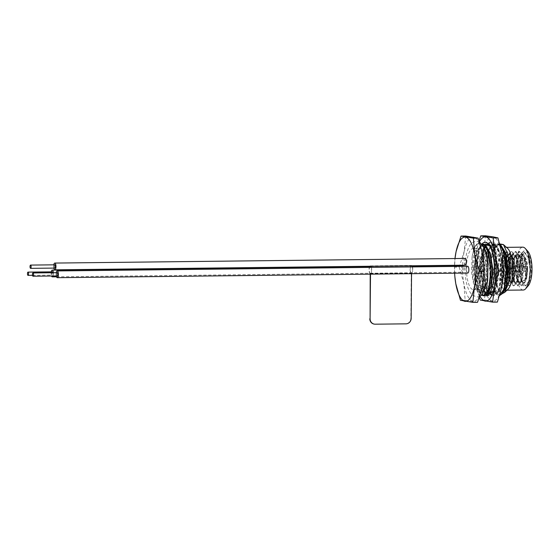 <?xml version="1.0" encoding="UTF-8"?>
<svg xmlns="http://www.w3.org/2000/svg" width="560" height="560" viewBox="0 0 560 560"><rect width="100%" height="100%" fill="white"/><g stroke="black" fill="none" stroke-linecap="round" stroke-linejoin="round"><path stroke-width="0.42" stroke-dasharray="2.8 2.1" d="M472.045 257.236A26.789 8.946 89.4 0 1 475.783 245.371L477.519 243.873C475.097 246.393 473.27 250.845 472.045 257.236L471.548 272.398L473.963 286.027L478.513 293.335L483.539 291.487L484.274 290.29C485.702 287.882 486.773 284.48 487.487 280.084L488.299 264.446M487.487 280.084L486.052 287.098L481.355 293.244L478.569 291.438L475.916 285.166L474.341 267.694L477.491 251.013L479.29 247.625L483.378 244.86L485.611 245.609M487.683 292.838L486.052 293.146L483.7 291.382L481.047 285.11L479.472 267.638L482.622 250.957L484.421 247.569L489.041 244.839L495.327 252.861L498.19 270.319L496.314 286.986L491.617 293.125L491.183 293.09L488.831 291.326L486.178 285.047L484.603 267.575L487.753 250.901L489.552 247.513L494.172 244.783L500.458 252.805L503.321 270.263L501.445 286.923L496.748 293.069L493.962 291.27L491.309 284.991L489.734 267.519L492.884 250.845L494.683 247.457L498.771 244.685L501.011 245.434M503.076 292.663L501.445 292.971L499.093 291.207L496.44 284.935L495.229 278.327L499.317 291.508L502.488 293.503M499.835 244.272L497.679 243.754L495.992 245.588L491.736 258.146L491.029 275.576L492.737 286.713L495.691 293.622L498.358 295.617L499.359 295.652L494.13 289.506A26.789 8.946 89.4 0 1 491.029 275.576M499.548 295.547L498.848 295.659M500.08 244.874C495.32 244.517 492.758 244.125 492.408 243.705L489.223 248.927L485.793 267.407L487.606 286.769L490.56 293.678L493.227 295.673L494.228 295.708L490.651 293.055L488.117 286.762L486.304 267.4L489.734 248.92L492.912 243.698L492.408 243.705M483.966 295.827L480.389 293.167L477.855 286.881L476.042 267.519L479.472 249.039L482.65 243.817C487.41 244.174 489.972 244.566 490.329 244.986L493.409 251.153L496.51 270.494L494.361 288.96L492.198 293.657L488.607 295.729L485.52 293.111L482.986 286.818L481.173 267.463L484.603 248.976L487.781 243.754C492.541 244.118 495.103 244.503 495.46 244.93L494.949 244.93L498.029 251.097L501.13 270.445L498.981 288.911L493.717 295.715M494.949 244.93C490.189 244.573 487.627 244.181 487.277 243.761L484.092 248.983L480.662 267.463L482.475 286.825L485.429 293.734L488.096 295.729L489.097 295.771M490.329 244.986L489.818 244.993L492.898 251.153L495.999 270.501L493.85 288.967L488.586 295.778M489.818 244.993L489.118 244.937M481.6 295.155L480.298 293.797L477.344 286.888L475.531 267.526L478.961 249.046L482.02 243.943M475.783 245.371L477.015 243.88M482.65 243.817L482.146 243.817A26.789 8.946 89.4 0 0 481.103 245.203C479.5 247.758 478.282 251.44 477.449 256.242L477.407 276.682L482.377 292.131L486.227 294.735M487.781 243.754L487.277 243.761M495.46 244.93L498.54 251.09L501.641 270.438L499.492 288.904L497.329 293.601L494.228 295.708M477.519 243.873L482.37 244.342M492.912 243.698L499.912 244.559M494.13 289.506C492.688 282.296 492.842 273.868 494.585 264.215L495.229 278.327M484.274 290.29L483.609 291.382L480.438 293.209L475.426 285.173L473.851 267.701L477.008 251.02L482.888 244.867L487.039 247.548M488.747 291.326L485.569 293.153L480.557 285.117L478.982 267.638L482.139 250.964L488.019 244.811L488.551 244.846L492.17 247.485L494.844 252.868L497.7 270.326L495.831 286.993L493.878 291.27L490.7 293.09L485.688 285.054L484.113 267.582L487.27 250.908L493.15 244.748L493.682 244.79L497.301 247.429L499.975 252.812L502.831 270.27L500.962 286.93L499.009 291.207L496.265 293.076L490.819 284.998L489.244 267.526L492.401 250.845L498.288 244.692L502.432 247.373M504.14 291.151L500.962 292.978L495.95 284.942L494.375 267.47L494.585 264.215M508.004 289.226A21.434 7.161 89.4 0 1 505.883 290.22A21.434 7.161 89.4 0 1 498.484 267.582A21.434 7.161 89.4 0 1 505.4 247.359A21.434 7.161 89.4 0 1 507.542 248.304M499.744 243.922L497.679 243.754M523.446 282.947L523.698 282.919A14.357 4.795 89.4 0 1 522.277 282.03A14.357 4.795 89.4 0 1 520.359 278.187L523.194 282.926L525.658 280.602L526.12 279.3L527.107 269.409L524.853 257.957L521.101 254.254L517.489 257.908L515.494 267.813L516.306 278.194L519.407 282.996L521.619 280.651L522.081 279.349L523.068 269.451L521.248 259.084L517.384 254.317L513.45 257.957L511.455 267.862L512.267 278.243L515.368 283.038L517.58 280.693L518.042 279.391L519.029 269.5L517.209 259.126L513.345 254.366L509.411 257.999L507.416 267.904L508.228 278.285L511.077 283.059L513.541 280.742L513.996 279.44L514.99 269.542L513.163 259.175L512.729 258.097L508.984 254.387L505.372 258.048L503.37 267.953L504.182 278.334L507.038 283.108L508.928 281.904A14.357 4.795 89.4 0 1 507.024 283.136A14.357 4.795 89.4 0 1 502.061 268.835A14.357 4.795 89.4 0 1 506.695 254.415A14.357 4.795 89.4 0 1 511.378 274.001A14.357 4.795 89.4 0 1 508.928 281.904L509.957 279.482L510.944 269.591L508.69 258.139L505.267 254.457L503.776 251.692L503.265 251.699L501.725 254.499L505.267 254.457M523.95 282.94L526.624 279.293L527.611 269.402L525.791 259.035L521.927 254.268L517.993 257.901L515.998 267.813L516.81 278.187L517.65 280.707L519.904 282.989L522.585 279.342L523.572 269.444L521.752 259.077L517.888 254.317L513.954 257.95L511.959 267.855L512.771 278.236L513.604 280.756L515.865 283.031L518.539 279.384L519.533 269.493L517.706 259.126L513.527 254.338L509.866 258.104L507.913 267.904L508.725 278.278L509.565 280.798L511.826 283.08L514.5 279.433L515.487 269.535L513.667 259.168L509.481 254.387L505.827 258.146L503.874 267.946L504.686 278.327L505.526 280.847L507.787 283.122L510.461 279.482L511.378 274.001L511.448 269.584L509.628 259.217L505.442 254.429L501.788 258.195L499.835 267.995L500.647 278.376L501.487 280.889L503.748 283.171L506.422 279.524L507.409 269.626L505.589 259.259L501.725 254.499M523.257 290.024A21.434 7.161 89.4 0 1 515.858 267.386A21.434 7.161 89.4 0 1 522.774 247.163M528.22 285.768A18.431 6.153 89.4 0 1 519.687 267.526A18.431 6.153 89.4 0 1 527.828 251.3M523.698 282.919L522.683 282.478L521.983 281.33L520.464 271.677A16.506 5.509 89.4 0 1 523.719 253.148A16.506 5.509 89.4 0 1 530.796 261.737A16.506 5.509 89.4 0 1 528.57 283.15L530.796 269.85L528.43 256.879L522.655 254.38L519.4 264.915L520.359 278.187M520.464 271.677L521.696 280.007C522.795 283.458 524.132 285.348 525.707 285.677L528.57 283.15M525.707 285.677L528.773 282.765L529.284 281.351L530.565 269.535L527.919 255.724L523.593 251.44L519.372 255.801L517.09 267.631L518.154 280.021L521.962 285.754L524.734 282.814L525.245 281.393L526.526 269.577L524.447 257.201L523.88 255.766L519.932 251.51L515.333 255.85L513.044 267.68L514.115 280.07L517.923 285.796L520.695 282.863L521.206 281.442L522.48 269.626L520.408 257.243L519.834 255.815L515.893 251.552L511.294 255.892L509.005 267.722L510.076 280.112L513.884 285.845L516.656 282.905L517.167 281.491L518.441 269.668L516.362 257.292L515.795 255.864L511.854 251.601L507.255 255.941L504.966 267.771L506.03 280.161L509.537 285.859L512.617 282.954L513.121 281.533L514.402 269.717L512.323 257.334L511.756 255.906L507.815 251.65L503.216 255.983L500.927 267.813L501.991 280.203L505.498 285.908L508.571 282.996L509.082 281.582L510.363 269.766L508.284 257.383L504.875 252.119M521.696 280.007L522.662 282.856L525.189 285.684L528.78 281.358L530.061 269.542L527.982 257.159L523.467 251.468L518.868 255.808L516.579 267.638L517.65 280.028L518.623 282.898L521.15 285.733L524.741 281.4L526.015 269.584L523.943 257.201L519.428 251.517L514.829 255.857L512.54 267.68L513.611 280.077L514.584 282.947L517.419 285.803L520.702 281.449L521.976 269.633L519.897 257.25L515.389 251.559L510.797 255.885L508.501 267.729L509.572 280.119L510.545 282.989L513.38 285.845L516.656 281.491L517.937 269.675L515.858 257.299L511.35 251.608L506.758 255.934L504.462 267.771L505.526 280.168L506.499 283.038L509.033 285.866L512.617 281.54L513.898 269.724L511.819 257.341L506.926 251.629L502.712 255.983L500.423 267.82L501.487 280.21L502.46 283.08L505.414 285.936M506.506 285.425L508.578 281.582L509.859 269.766L507.78 257.39L503.265 251.699M482.783 244.867L477.036 243.901M473.319 267.918A20.573 6.874 89.4 0 1 479.955 248.5A20.573 6.874 89.4 0 1 487.06 268.996A20.573 6.874 89.4 0 1 480.424 289.653A20.573 6.874 89.4 0 1 473.319 267.918M466.445 268.002A20.573 6.874 89.4 0 1 473.088 248.577A20.573 6.874 89.4 0 1 480.193 269.073A20.573 6.874 89.4 0 1 473.557 289.73A20.573 6.874 89.4 0 1 466.445 268.002M57.225 272.678A1.631 0.546 -90.6 0 0 56.7 274.316A1.631 0.546 -90.6 0 0 57.26 275.947M54.796 264.817A1.631 0.546 -90.6 0 0 54.271 266.455A1.631 0.546 -90.6 0 0 54.838 268.079M52.241 271.845A1.631 0.546 -90.6 0 0 51.716 273.483A1.631 0.546 -90.6 0 0 52.276 275.107A1.631 0.546 -90.6 0 0 52.808 273.567A1.631 0.546 -90.6 0 0 52.738 272.734M56.238 272.692A3.374 1.127 -90.6 0 0 56.119 274.127A3.374 1.127 -90.6 0 0 56.273 275.954M53.809 264.824A3.374 1.127 -90.6 0 0 53.69 266.259A3.374 1.127 -90.6 0 0 53.851 268.093M53.039 275.996A3.374 1.127 -90.6 0 0 53.389 273.665A3.374 1.127 -90.6 0 0 53.354 272.727M51.254 271.852A3.374 1.127 -90.6 0 0 51.135 273.287A3.374 1.127 -90.6 0 0 51.541 276.01M467.691 266.287A3.374 1.127 -90.6 0 0 466.606 269.472A3.374 1.127 -90.6 0 0 467.768 273.042M465.269 258.426A3.374 1.127 -90.6 0 0 464.177 261.611A3.374 1.127 -90.6 0 0 465.346 265.174M462.707 265.454A3.374 1.127 -90.6 0 0 461.622 268.639A3.374 1.127 -90.6 0 0 462.784 272.202A3.374 1.127 -90.6 0 0 463.813 270.046A3.374 1.127 -90.6 0 0 463.484 266.336M454.622 273.189A32.151 10.738 89.4 0 1 454.538 265.545M454.545 265.3A32.151 10.738 89.4 0 1 454.706 262.017A32.151 10.738 89.4 0 1 455.007 258.538L454.545 267.141L454.888 276.913M465.696 236.033L464.163 251.545L459.214 267.092L454.545 267.141M459.214 267.092L463.883 283.64L465.136 300.23L460.467 300.279M465.136 300.23L477.533 302.316M483.854 276.381A32.151 10.738 89.4 0 1 482.482 286.769A32.151 10.738 89.4 0 1 473.039 301.252A32.151 10.738 89.4 0 1 463.883 283.64A32.151 10.738 89.4 0 1 464.163 251.545A32.151 10.738 89.4 0 1 473.599 237.055A32.151 10.738 89.4 0 1 482.762 254.667A32.151 10.738 89.4 0 1 483.693 261.688M515.081 269.43A12.537 4.186 -90.6 0 0 510.755 256.193A12.537 4.186 -90.6 0 0 506.709 268.779A12.537 4.186 -90.6 0 0 511.035 281.267A12.537 4.186 -90.6 0 0 515.081 269.43M523.929 266.756L523.642 265.405L523.628 266.707M523.432 266.707L523.642 265.405M523.439 265.405L523.726 266.763M508.235 268.149A2.681 0.896 89.4 0 1 509.103 265.622A2.681 0.896 89.4 0 1 510.027 268.289A2.681 0.896 89.4 0 1 509.159 270.984A2.681 0.896 89.4 0 1 508.235 268.149M513.219 268.989A2.681 0.896 89.4 0 1 514.087 266.462A2.681 0.896 89.4 0 1 515.011 269.129A2.681 0.896 89.4 0 1 514.143 271.817A2.681 0.896 89.4 0 1 513.219 268.989M510.79 261.121A2.681 0.896 89.4 0 1 511.658 258.594A2.681 0.896 89.4 0 1 512.582 261.261A2.681 0.896 89.4 0 1 511.721 263.956A2.681 0.896 89.4 0 1 510.79 261.121M521.549 272.419L521.577 275.079L521.752 272.412M523.901 267.099L523.355 264.621L523.327 267.694L523.425 267.015L524.104 267.092L523.579 264.621L523.53 267.694L523.628 267.015L524.104 267.092M519.547 268.023A2.681 0.896 89.4 0 1 520.1 265.671A2.681 0.896 89.4 0 1 520.415 265.496A2.681 0.896 89.4 0 1 521.339 268.324A2.681 0.896 89.4 0 1 520.471 270.851A2.681 0.896 89.4 0 1 520.156 270.683A2.681 0.896 89.4 0 1 519.547 268.023M524.531 268.863A2.681 0.896 89.4 0 1 525.084 266.511A2.681 0.896 89.4 0 1 525.399 266.329A2.681 0.896 89.4 0 1 526.323 269.164A2.681 0.896 89.4 0 1 525.455 271.691A2.681 0.896 89.4 0 1 525.14 271.523A2.681 0.896 89.4 0 1 524.531 268.863M522.102 260.995A2.681 0.896 89.4 0 1 522.655 258.643A2.681 0.896 89.4 0 1 522.97 258.468A2.681 0.896 89.4 0 1 523.894 261.296A2.681 0.896 89.4 0 1 523.033 263.823A2.681 0.896 89.4 0 1 522.711 263.655A2.681 0.896 89.4 0 1 522.102 260.995M525.665 273.028L525.875 275.87L525.98 275.044L525.644 275.562L525.392 274.89L525.665 273.028L526.162 273.539L525.868 272.72L525.301 274.848L525.644 275.87L526.183 275.044L525.847 275.562L525.595 274.89L525.665 273.028M525.91 274.302L525.595 274.89L525.693 274.309M522.431 268.366A3.535 1.183 -90.6 0 0 520.793 264.859A3.535 1.183 -90.6 0 0 520.072 268.177A3.535 1.183 -90.6 0 0 520.87 271.474A3.535 1.183 -90.6 0 0 522.431 268.366M527.415 269.199A3.535 1.183 -90.6 0 0 525.777 265.699A3.535 1.183 -90.6 0 0 525.056 269.017A3.535 1.183 -90.6 0 0 525.854 272.314A3.535 1.183 -90.6 0 0 527.415 269.199M524.986 261.338A3.535 1.183 -90.6 0 0 523.355 257.838A3.535 1.183 -90.6 0 0 522.627 261.149A3.535 1.183 -90.6 0 0 523.425 264.446A3.535 1.183 -90.6 0 0 524.986 261.338M497.378 302.092L484.974 300.006L483.273 283.423L479.059 266.861L474.299 266.917L476 283.5L479.409 297.472M484.974 300.006L480.214 300.055M479.08 240.863L476.28 251.405L474.299 266.917M479.059 266.861L483.553 251.321L485.534 235.809M484.813 295.673A26.789 8.946 89.4 0 1 477.449 256.242L476.854 267.505L479.948 286.853L482.377 292.131M480.004 296.24A32.151 10.738 89.4 0 1 476 283.5A32.151 10.738 89.4 0 1 476.28 251.405A32.151 10.738 89.4 0 1 479.423 241.864M489.391 242.179L489.881 242.172L484.617 248.976L482.468 267.442L485.569 286.79L488.74 293.076L492.625 295.701A26.789 8.946 89.4 0 1 489.209 293.258A26.789 8.946 89.4 0 1 483.763 269.038A26.789 8.946 89.4 0 1 488.663 244.692A26.789 8.946 89.4 0 1 500.465 256.221A26.789 8.946 89.4 0 1 497.616 291.788C496.104 294.574 494.438 295.883 492.625 295.701L488.054 292.81L485.079 286.797L481.985 267.449L484.127 248.983L486.29 244.286L489.881 242.221L492.968 244.839L495.502 251.125L497.315 270.487L493.892 288.967L487.438 295.785L482.923 292.873M483.273 283.423A32.151 10.738 89.4 0 1 483.553 251.321A32.151 10.738 89.4 0 1 492.996 236.838A32.151 10.738 89.4 0 1 502.152 254.45A32.151 10.738 89.4 0 1 501.872 286.545A32.151 10.738 89.4 0 1 492.436 301.035A32.151 10.738 89.4 0 1 483.273 283.423M498.197 278.243A24.178 8.078 89.4 0 1 495.068 289.576L490.469 293.139L486.325 290.458L483.644 285.082L480.788 267.624L482.664 250.957L484.617 246.68L487.354 244.818L488.467 245.084A24.178 8.078 89.4 0 0 487.235 244.818A24.178 8.078 89.4 0 0 483.595 247.499L482.153 250.964L480.277 267.624L483.14 285.082L489.426 293.104L489.958 293.146L494.046 290.381L495.838 286.993L498.197 278.243L498.435 259.371L494.228 245.833L487.781 245.945L488.663 244.692M483.595 247.499L481.103 245.203L479.486 249.039L477.337 267.505L480.438 286.853L483.609 293.132L487.921 295.785L492.366 292.768L494.375 288.96L497.805 270.48L495.985 251.118L493.038 244.216L494.228 245.833M489.881 242.172L493.038 244.216M492.625 295.701L489.076 293.083L485.128 283.374L483.413 269.381L484.421 255.416L487.781 245.945M495.068 289.576L497.616 291.788L492.569 295.729M489.902 292.642L493.906 282.674L495.25 269.248L493.99 255.906L490.574 246.911L488.467 245.084M369.649 266.504A3.976 1.33 -90.6 0 0 369.096 270.648A3.976 1.33 -90.6 0 0 370.209 273.791L370.209 274.148M370.496 274.141L370.503 273.84A3.976 1.33 -90.6 0 0 371.616 271.495A3.976 1.33 -90.6 0 0 371.399 267.379M370.895 266.245A3.976 1.33 -90.6 0 0 370.342 265.902A3.976 1.33 -90.6 0 0 369.803 266.259M369.999 266.504A3.542 1.183 -90.6 0 0 369.229 270.424A3.542 1.183 -90.6 0 0 370.426 273.413A3.542 1.183 -90.6 0 0 371.574 270.074A3.542 1.183 -90.6 0 0 371.203 267.379M411.544 273.679L411.551 273.378A3.976 1.33 -90.6 0 0 412.664 271.026A3.976 1.33 -90.6 0 0 412.447 266.917M411.943 265.776A3.976 1.33 -90.6 0 0 411.39 265.433A3.976 1.33 -90.6 0 0 410.109 269.087A3.976 1.33 -90.6 0 0 411.257 273.329L410.865 318.297A5.446 5.124 -80.5 0 1 405.685 323.792L405.979 323.841M412.622 269.605A3.542 1.183 -90.6 0 0 411.397 265.867A3.542 1.183 -90.6 0 0 410.256 269.423A3.542 1.183 -90.6 0 0 411.481 272.944A3.542 1.183 -90.6 0 0 412.622 269.605M375.193 324.191L405.685 323.792M370.503 273.84L411.551 273.378M370.209 273.791L411.257 273.329M374.899 324.142A5.446 5.124 -80.5 0 1 374.192 324.1M502.775 268.086A12.215 4.081 89.4 0 1 508.991 258.552A12.215 4.081 89.4 0 1 508.802 279.678A12.215 4.081 89.4 0 1 502.775 268.086M506.814 268.044A12.215 4.081 89.4 0 1 513.03 258.51A12.215 4.081 89.4 0 1 512.841 279.636A12.215 4.081 89.4 0 1 506.814 268.044M527.646 269.241A11.683 3.899 89.4 0 1 521.703 278.355A11.683 3.899 89.4 0 1 521.878 258.153A11.683 3.899 89.4 0 1 527.646 269.241M527.121 269.297A12.537 4.186 -90.6 0 0 522.795 256.053A12.537 4.186 -90.6 0 0 518.749 268.639A12.537 4.186 -90.6 0 0 523.075 281.127A12.537 4.186 -90.6 0 0 527.121 269.297M478.569 291.438L480.298 293.797M479.29 247.625L480.963 245.238M483.7 291.382L485.429 293.734M484.421 247.569L486.094 245.182M488.831 291.326L490.56 293.678M489.552 247.513L491.225 245.119M493.962 291.27L495.691 293.622M494.683 247.457L495.992 245.588M490.441 245.133L492.17 247.485M492.198 293.657L493.878 291.27M495.572 245.077L497.301 247.429M497.329 293.601L499.009 291.207M480.872 293.244L481.355 293.244M482.888 244.867L483.378 244.86M486.003 293.188L486.486 293.181M488.019 244.811L488.509 244.804M491.134 293.132L491.617 293.125M493.15 244.748L493.64 244.748M496.265 293.076L496.748 293.069M498.288 244.692L498.771 244.685M501.396 293.013L501.879 293.006M507.283 283.129L507.787 283.122M511.329 283.087L511.826 283.08M515.368 283.038L515.872 283.031M519.407 282.996L519.911 282.989M508.977 254.387L509.481 254.387M513.023 254.345L513.52 254.338M517.062 254.296L517.566 254.289M521.101 254.254L521.605 254.247M505.883 290.22L506.975 290.206M505.4 247.359L506.492 247.345M522.277 282.03L522.683 282.478M522.655 254.38L523.719 253.148M526.001 285.705L525.497 285.712M523.593 251.44L523.089 251.44M521.962 285.754L521.458 285.754M519.554 251.482L519.05 251.489M517.923 285.796L517.419 285.803M515.515 251.531L515.011 251.531M513.884 285.845L513.38 285.845M511.476 251.573L510.965 251.58M509.838 285.887L509.334 285.894M507.43 251.622L506.926 251.629M505.799 285.936L505.295 285.943M522.662 282.856L521.983 281.33M518.875 255.794L517.951 258.013M518.623 282.898L517.65 280.707M514.836 255.843L513.912 258.055M514.584 282.947L513.604 280.756M510.797 255.885L509.866 258.104M510.545 282.989L509.565 280.798M506.758 255.934L505.827 258.146M506.499 283.038L505.526 280.847M502.712 255.983L501.788 258.195M502.46 283.08L501.487 280.889M505.442 254.429L506.695 254.415M503.748 283.171L507.017 283.136M529.004 282.219L528.773 282.765M528.43 256.879L527.919 255.724M525.658 280.602L524.734 282.814M524.853 257.957L523.88 255.766M521.619 280.651L520.695 282.863M520.807 257.999L519.834 255.815M517.58 280.693L516.656 282.905M516.768 258.048L515.795 255.864M513.541 280.742L512.617 282.954M512.729 258.097L511.756 255.906M509.502 280.784L508.571 282.996M508.69 258.139L507.717 255.955M473.557 289.73L480.424 289.653M473.088 248.577L479.955 248.5M32.522 275.331L52.276 275.107M56.504 276.801L462.784 272.202M370.706 266.497L412.097 266.028M454.706 262.017L454.734 261.534M506.94 268.086C507.178 259.882 509.404 257.985 509.061 258.608L508.459 258.615C508.515 257.481 509.222 259.616 510.566 265.013L510.72 271.614C509.95 278.789 508.312 279.237 508.69 278.894L509.292 278.887C509.656 280.518 506.499 274.106 506.94 268.086C507.199 259.777 509.425 257.985 509.061 258.608L508.459 258.615C509.649 259.665 510.433 263.046 510.811 268.751C510.244 275.653 509.537 279.034 508.69 278.894L509.292 278.887C508.095 278.012 507.311 274.407 506.94 268.086M509.159 270.984L520.471 270.851M509.103 265.622L520.415 265.496M514.143 271.817L525.455 271.691M514.087 266.462L525.399 266.329M511.721 263.956L523.033 263.823M511.658 258.594L522.97 258.468M520.156 270.683L520.87 271.474M520.1 265.671L520.793 264.859M525.14 271.523L525.854 272.314M525.084 266.511L525.777 265.699M522.711 263.655L523.425 264.446M522.655 258.643L523.355 257.838M510.755 256.193L522.795 256.053L525.343 257.747L526.449 260.141L527.695 269.255L526.365 277.767L525.56 279.419L523.075 281.127L511.035 281.267M502.649 268.044C502.397 260.617 504.42 256.067 508.711 254.394C514.892 255.325 515.473 266.714 514.969 272.258C513.688 280.224 511.714 283.843 509.04 283.108C506.058 282.737 504.14 280.105 503.286 275.212L502.649 268.044M490.469 293.139L489.958 293.146M494.046 290.381L492.366 292.768M488.054 292.81L486.325 290.458M486.29 244.286L484.617 246.68M487.438 295.785L487.921 295.785M490.574 246.911L488.943 244.692M490.322 292.075L489.496 293.258M472.311 267.785C472.164 255.339 476.546 247.464 476.819 248.486L476.224 248.493C476.343 247.261 481.229 255.178 481.201 269.101C481.551 282.723 476.896 290.934 476.693 289.744L477.288 289.744L474.859 285.628C473.165 280.924 472.318 274.974 472.311 267.785M479.808 296.331L477.071 296.975L472.486 295.239C467.621 290.57 465.136 281.4 465.024 267.722C465.122 259.546 466.333 252.861 468.65 247.66C470.267 243.803 472.864 241.668 476.441 241.255L479.451 241.955M370.342 265.902L411.39 265.433M370.426 273.413L411.481 272.944M370.349 266.336L411.397 265.867"/><path stroke-width="0.84" d="M488.299 264.446L486.514 252.735L482.783 244.867M485.611 245.609L490.196 252.924L493.059 270.382L491.183 287.042L487.683 292.838M501.011 245.434L505.589 252.749L508.452 270.207L506.576 286.867L503.076 292.663M502.488 293.503L504.588 292.481L508.438 283.745L509.726 269.234L507.878 254.401L503.496 244.678L499.835 244.272M499.912 244.559L500.591 244.867L500.08 244.874L503.16 251.041L506.261 270.389L504.112 288.855L499.548 295.547M489.818 244.993C485.058 244.629 482.496 244.244 482.146 243.817L482.146 243.817A26.789 8.946 89.4 0 1 488.943 244.692A26.789 8.946 89.4 0 1 494.389 268.919A26.789 8.946 89.4 0 1 489.496 293.258A26.789 8.946 89.4 0 1 484.813 295.673M482.37 244.342L485.198 245.042L484.687 245.049L487.767 251.216L490.868 270.564L488.719 289.03L483.455 295.834L481.6 295.155M484.687 245.049L483.07 244.916M485.198 245.042L488.278 251.209L491.379 270.557L489.23 289.023L487.067 293.72L483.455 295.834M500.591 244.867L503.671 251.034L506.772 270.382L504.623 288.848L502.46 293.545L499.52 295.645M485.31 245.196L489.713 252.924L492.569 270.382L490.7 287.049L487.067 293.72M500.703 245.021L505.106 252.756L507.962 270.214L506.093 286.874L502.46 293.545M503.496 244.678L507.542 248.304A21.434 7.161 89.4 0 1 507.99 248.759A21.434 7.161 89.4 0 1 512.806 269.409A21.434 7.161 89.4 0 1 508.004 289.226L504.588 292.481M503.447 244.573L499.744 243.922M506.492 247.345L522.774 247.163A21.434 7.161 89.4 0 1 525.322 248.521A21.434 7.161 89.4 0 1 530.173 268.513A21.434 7.161 89.4 0 1 525.777 288.603A21.434 7.161 89.4 0 1 523.257 290.024L506.975 290.206M525.322 248.521L527.828 251.3A18.431 6.153 89.4 0 1 532 268.492A18.431 6.153 89.4 0 1 528.22 285.768L525.777 288.603M504.875 252.119L503.902 251.713M505.414 285.936L506.506 285.425M33.544 274.68A1.631 0.546 -90.6 0 0 32.984 272.958A1.631 0.546 -90.6 0 0 32.459 274.596A1.631 0.546 -90.6 0 0 33.019 276.22A1.631 0.546 -90.6 0 0 33.544 274.68M31.122 266.812A1.631 0.546 -90.6 0 0 30.555 265.09A1.631 0.546 -90.6 0 0 30.03 266.728A1.631 0.546 -90.6 0 0 30.597 268.352A1.631 0.546 -90.6 0 0 31.122 266.812M28.567 273.84A1.631 0.546 -90.6 0 0 28 272.118A1.631 0.546 -90.6 0 0 27.475 273.756A1.631 0.546 -90.6 0 0 28.035 275.38A1.631 0.546 -90.6 0 0 28.567 273.84M33.019 276.22L57.26 275.947A1.631 0.546 -90.6 0 0 57.792 274.407A1.631 0.546 -90.6 0 0 57.225 272.678L32.984 272.958M30.597 268.352L54.838 268.079A1.631 0.546 -90.6 0 0 55.363 266.539A1.631 0.546 -90.6 0 0 54.796 264.817L30.555 265.09M52.738 272.734A1.631 0.546 -90.6 0 0 52.241 271.845L28 272.118M56.273 275.954A3.374 1.127 -90.6 0 0 57.281 277.69A3.374 1.127 -90.6 0 0 58.373 274.505A3.374 1.127 -90.6 0 0 57.204 270.935A3.374 1.127 -90.6 0 0 56.238 272.692M53.851 268.093A3.374 1.127 -90.6 0 0 54.852 269.822A3.374 1.127 -90.6 0 0 55.944 266.637A3.374 1.127 -90.6 0 0 54.775 263.074A3.374 1.127 -90.6 0 0 53.809 264.824M53.354 272.727A3.374 1.127 -90.6 0 0 52.22 270.102A3.374 1.127 -90.6 0 0 51.254 271.852M51.541 276.01A3.374 1.127 -90.6 0 0 52.297 276.85A3.374 1.127 -90.6 0 0 53.039 275.996M57.281 277.69L467.768 273.042A3.374 1.127 -90.6 0 0 468.86 269.654A3.374 1.127 -90.6 0 0 467.691 266.287L57.204 270.935M54.852 269.822L465.346 265.174A3.374 1.127 -90.6 0 0 466.431 261.786A3.374 1.127 -90.6 0 0 465.269 258.426L54.775 263.074M463.484 266.336A3.374 1.127 -90.6 0 0 462.707 265.454L412.097 266.028M461.027 236.089L473.424 238.168L474.684 254.758L479.346 271.313L474.404 286.86L472.864 302.365L477.533 302.316L482.482 286.769L483.826 276.864L483.672 261.485L482.762 254.667L478.093 238.119L465.696 236.033L461.027 236.089L456.078 251.636L454.993 258.538A32.151 10.738 89.4 0 1 456.078 251.636A32.151 10.738 89.4 0 1 465.521 237.146A32.151 10.738 89.4 0 1 474.684 254.758A32.151 10.738 89.4 0 1 474.404 286.86A32.151 10.738 89.4 0 1 464.961 301.343A32.151 10.738 89.4 0 1 455.798 283.731A32.151 10.738 89.4 0 1 454.867 276.71A32.151 10.738 89.4 0 1 454.622 273.189M472.864 302.365L460.467 300.279L455.798 283.731L454.867 276.71M484.015 271.257L479.346 271.313M478.093 238.119L473.424 238.168M483.672 261.485L483.693 261.688A32.151 10.738 89.4 0 1 483.854 276.381L483.826 276.864M479.409 297.472L480.214 300.055L492.618 302.141L494.599 286.629L499.1 271.089L494.879 254.534L493.178 237.951L480.774 235.865L479.08 240.863M493.178 237.951L497.938 237.895L492.996 236.838L485.534 235.809L480.774 235.865M497.938 237.895L502.152 254.45L503.86 271.033L499.1 271.089M503.86 271.033L501.872 286.545L497.378 302.092L492.618 302.141M479.423 241.864A32.151 10.738 89.4 0 1 485.723 236.922A32.151 10.738 89.4 0 1 494.879 254.534A32.151 10.738 89.4 0 1 494.599 286.629A32.151 10.738 89.4 0 1 485.163 301.112A32.151 10.738 89.4 0 1 480.004 296.24M486.227 294.735L489.902 292.642M370.209 274.148L370.104 318.815L370.496 274.141M371.399 267.379A3.976 1.33 -90.6 0 0 370.895 266.245M371.203 267.379A3.542 1.183 -90.6 0 0 370.349 266.336A3.542 1.183 -90.6 0 0 369.999 266.504M370.104 318.815A5.446 5.124 99.5 0 0 375.193 324.191L405.979 323.841A5.446 5.124 99.5 0 0 411.159 318.346L411.544 273.679M412.447 266.917A3.976 1.33 -90.6 0 0 411.943 265.776M374.192 324.1A5.446 5.124 -80.5 0 1 369.817 318.766M28.035 275.38L32.522 275.331M52.297 276.85L56.504 276.801M52.22 270.102L370.706 266.497M479.808 296.331L481.635 295.127L487.697 280.532L487.9 260.442L484.379 247.499L479.451 241.955"/></g></svg>
